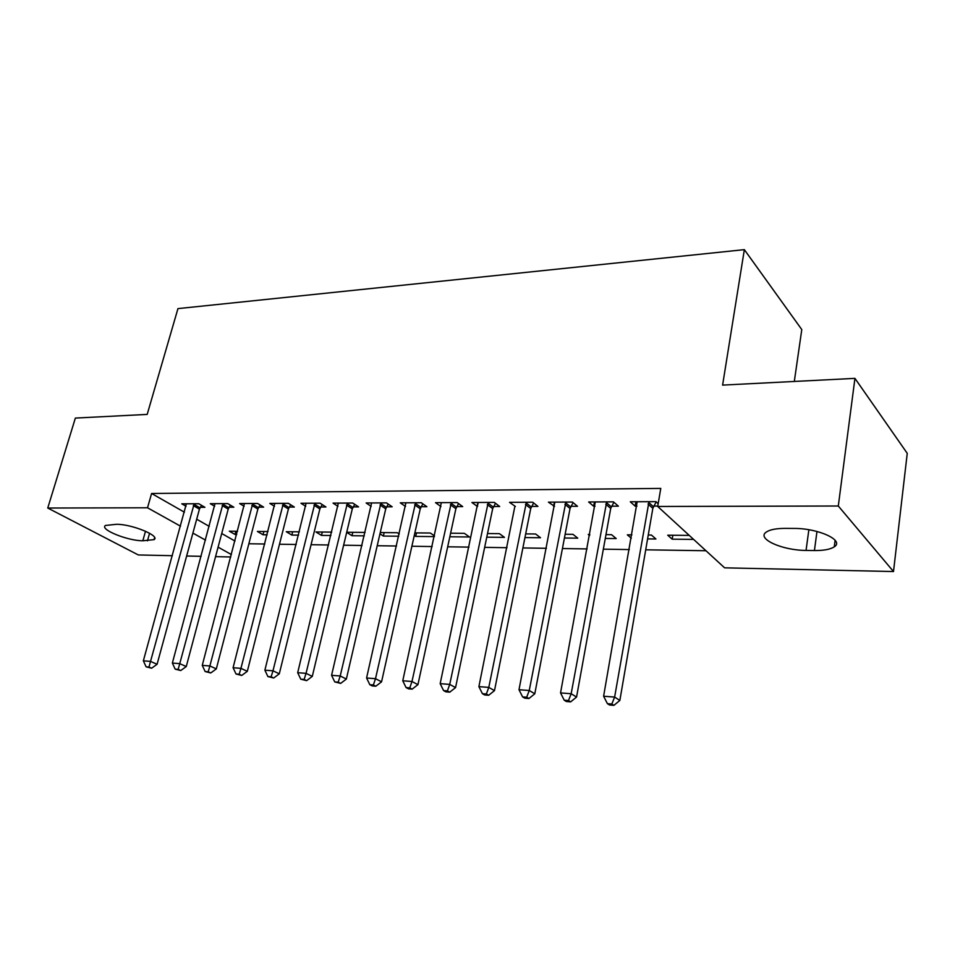 <?xml version="1.0" encoding="UTF-8"?>
<svg xmlns="http://www.w3.org/2000/svg" width="955" height="955" viewBox="0 0 955 955"><rect width="100%" height="100%" fill="white"/><g stroke="black" fill="none" stroke-linecap="round" stroke-linejoin="round"><path stroke-width="1.43" d="M248.849 543.765L264.81 544.004M279.493 544.231L296.229 544.481M311.067 544.708L328.627 544.983M343.621 545.21L362.052 545.484M377.213 545.723L396.552 546.009M411.88 546.248L432.173 546.558M447.668 546.797L468.989 547.12M484.651 547.358L507.033 547.704M522.886 547.943L546.403 548.301M562.423 548.552L587.146 548.922M603.345 549.173L629.333 549.567M645.711 549.817L705.96 550.737M230.788 556.98L215.555 556.646M201.159 556.335L186.643 556.013M172.401 555.703L138.32 554.951L47.75 508.036L147.524 507.785L180.543 526.193M794.309 381.451L801.782 329.57L744.351 249.649L177.952 308.608L147.189 414.41L75.361 418.075L47.75 508.036M744.351 249.649L722.601 385.104L854.94 378.371L907.25 453.35L893.498 571.544L724.606 567.831L657.697 506.472L838.299 506.007L893.498 571.544M267.161 534.812L263.031 534.764L257.396 531.446L268.009 531.541M229.105 507.236L233.856 507.224L227.791 503.607L210.291 503.691L214.672 506.257M330.919 535.492L321.489 535.397L315.974 531.983L331.743 532.126M289.305 507.081L294.331 507.057L288.398 503.333L269.835 503.416L274.479 506.293M399.274 534.012L397.34 532.723L380.257 532.568M398.772 536.221L383.373 536.053L379.971 533.833M353.207 506.902L358.555 506.89L352.777 503.046L333.044 503.13L337.975 506.353M449.841 536.77L469.49 536.985L464.357 533.344L450.605 533.212M421.179 506.711L426.873 506.699L421.286 502.736L400.276 502.831L405.529 506.484M524.952 537.581L540.53 537.749L535.624 533.988L525.68 533.905M493.616 506.52L499.692 506.508L494.332 502.402L471.913 502.497L477.536 506.568M605.291 538.453L616.214 538.56L611.558 534.693L605.971 534.633M589.605 535.564L588.256 534.478L589.808 534.49M570.983 506.305L577.477 506.293L572.379 502.044L548.409 502.151L554.533 506.353M693.593 539.396L672.177 539.169L667.736 535.206L689.235 535.397M658.162 503.691L655.978 501.662L630.276 501.781L635.159 506.138L636.949 506.126M657.756 506.066L653.793 506.078M657.697 506.472L660.776 488.423L151.594 493.484L184.411 512.202M196.682 519.21L209.241 526.372M221.727 533.499L234.978 541.055M611.666 506.198L618.386 506.174L613.444 501.864L588.638 501.972L593.676 506.245L595.025 506.245M647.586 538.907L655.93 538.99L651.417 535.051L648.254 535.027M631.327 538.214L627.34 534.836L631.912 534.872M531.66 506.413L537.928 506.401L532.699 502.223L509.528 502.33L515.39 506.46M564.429 538.011L577.763 538.154L572.976 534.334L565.145 534.263M456.812 506.616L462.698 506.604L457.206 502.569L435.516 502.664L440.935 506.568M486.764 537.176L504.455 537.367L499.429 533.654L487.516 533.547M386.668 506.807L392.171 506.795L386.489 502.891L366.135 502.975L371.22 506.413M434.513 535.898L430.335 533.021L414.864 532.89M434.358 536.603L415.7 536.412L414.291 535.457M320.773 506.986L325.953 506.974L320.092 503.19L300.968 503.273L305.743 506.317M364.309 535.851L351.977 535.719L346.701 532.353M365.108 532.424L346.725 532.257M258.757 507.165L263.64 507.141L257.647 503.476L239.633 503.56L244.134 506.269M298.557 535.146L291.848 535.075L286.273 531.708L299.381 531.828M200.299 507.32L204.907 507.308L198.795 503.739L181.796 503.822L186.046 506.257M236.709 534.478L235.014 534.466L229.319 531.183L237.556 531.255M142.808 540.769C127.767 540.924 99.165 529.333 105.468 525.465L116.403 524.307C131.718 524.02 160.655 535.934 154.042 539.635L142.808 540.769L145.518 531.231M192.898 533.093L205.528 540.136M218.086 547.143L231.42 554.58M854.94 378.371L838.299 506.007M151.594 493.484L147.524 507.785M793.82 528.425C818.363 528.175 844.877 540.458 834.252 546.845C830.384 549.376 823.783 550.617 814.424 550.546L806.044 550.414C782.133 550.45 756.05 538.608 766.316 532.054C769.909 529.631 776.212 528.402 785.237 528.378L793.82 528.425M635.923 501.757L635.159 506.138M672.833 535.254L672.177 539.169M594.464 501.948L593.676 506.245M554.413 502.127L553.59 506.353M526.396 502.258L488.793 687.397L478.897 686.633L514.841 506.46M478.037 503.297L477.345 506.568M416.487 532.902L415.7 536.412M384.173 532.604L383.373 536.053M352.789 532.317L351.977 535.719M322.301 532.031L321.489 535.397M292.684 531.768L291.848 535.075M263.878 531.505L263.031 534.764M235.861 531.243L235.014 534.466M648.982 501.697L614.626 697.078L603.608 696.231L637.152 501.757M656.18 501.864L652.838 508.346L619.855 700.433L614.626 697.078L611.821 704.026L607.416 703.668L609.517 704.993L613.922 705.351L611.821 704.026M613.922 705.351L619.855 700.433M603.608 696.231L607.416 703.668M606.7 501.888L571.162 693.736L560.537 692.912L595.275 501.936M613.91 502.258L610.723 508.43L576.557 697.054L571.162 693.736L568.488 700.564L564.238 700.218L566.411 701.531L570.648 701.877L568.488 700.564M570.648 701.877L576.557 697.054M560.537 692.912L564.238 700.218M565.861 502.079L529.249 690.513L518.995 689.725L554.831 502.127M573.084 502.628L570.039 508.502L534.8 693.784L529.249 690.513L526.694 697.222L522.6 696.899L524.832 698.189L528.927 698.523L526.694 697.222M528.927 698.523L534.8 693.784M518.995 689.725L522.6 696.899M533.63 502.975L530.717 508.573L494.487 690.632L488.793 687.397L486.358 693.999L482.406 693.688L484.698 694.965L488.65 695.288L486.358 693.999M488.65 695.288L494.487 690.632M478.897 686.633L482.406 693.688M488.232 502.426L449.733 684.401L440.171 683.661L477.918 502.473M495.49 503.285L492.685 508.645L455.559 687.6L449.733 684.401L447.406 690.895L443.586 690.584L445.937 691.85L449.745 692.16L447.406 690.895M449.745 692.16L455.559 687.6M440.171 683.661L443.586 690.584M451.321 502.593L411.987 681.488L402.759 680.784L441.329 502.64M458.579 503.572L455.893 508.705L417.932 684.663L411.987 681.488L409.779 687.887L406.078 687.588L408.477 688.841L412.166 689.14L409.779 687.887M412.166 689.14L417.932 684.663M402.759 680.784L406.078 687.588M415.58 502.76L375.506 678.683L366.577 678.002L405.899 502.796M422.85 503.846L420.26 508.764L381.558 681.822L375.506 678.683L373.393 684.974L369.824 684.699L372.247 685.929L375.816 686.215L373.393 684.974M375.816 686.215L381.558 681.822M366.577 678.002L369.824 684.699M380.961 502.915L340.219 675.973L331.576 675.316L371.591 502.951M388.243 504.097L385.748 508.836L346.355 679.065L340.219 675.973L338.189 682.168L334.739 681.894L340.66 683.398L338.189 682.168M340.66 683.398L346.355 679.065M331.576 675.316L334.739 681.894M347.417 503.07L306.054 673.347L297.685 672.702L338.333 503.106M354.711 504.336L352.3 508.896L312.285 676.403L306.054 673.347L304.132 679.447L300.777 679.184L306.627 680.652L304.132 679.447M306.627 680.652L312.285 676.403M297.685 672.702L300.777 679.184M314.899 503.213L272.987 670.804L264.881 670.183L306.089 503.249M322.205 504.55L319.865 508.955L279.29 673.824L272.987 670.804L271.136 676.809L267.889 676.558L273.667 678.014L271.136 676.809M273.667 678.014L279.29 673.824M264.881 670.183L267.889 676.558M283.36 503.357L240.935 668.345L233.08 667.736L274.813 503.392M290.666 504.753L288.41 509.003L247.321 671.329L240.935 668.345L239.168 674.254L236.028 674.003L241.734 675.448L239.168 674.254M241.734 675.448L247.321 671.329M233.08 667.736L236.028 674.003M252.753 503.5L209.873 665.957L202.257 665.372L244.456 503.536M260.07 504.956L257.874 509.063L216.319 668.906L209.873 665.957L208.19 671.783L205.146 671.544L210.78 672.953L208.19 671.783M210.78 672.953L216.319 668.906M202.257 665.372L205.146 671.544M223.04 503.631L179.755 663.641L172.366 663.068L214.982 503.667M230.358 505.135L228.221 509.111L186.261 666.566L179.755 663.641L178.143 669.383L175.183 669.145L180.746 670.541L178.143 669.383M180.746 670.541L186.261 666.566M172.366 663.068L175.183 669.145M194.187 503.763L150.532 661.397L143.357 660.836L186.356 503.798M201.493 505.314L199.428 509.17L157.086 664.286L150.532 661.397L148.98 667.056L146.115 666.829L151.618 668.202L148.98 667.056M151.618 668.202L157.086 664.286M143.357 660.836L146.115 666.829M814.424 550.546L816.979 531.469M806.044 550.414L808.861 529.75M147.44 540.828L149.577 533.26M648.624 502.342L653.423 506.723M648.027 503.977L652.838 508.346M606.341 502.521L611.307 506.83M605.745 504.133L610.723 508.43M565.515 502.7L570.624 506.926M564.918 504.276L570.039 508.502M526.05 502.867L531.302 507.021M525.453 504.419L530.717 508.573M487.886 503.022L493.281 507.117M487.301 504.562L492.685 508.645M450.975 503.19L456.478 507.212M450.39 504.694L455.893 508.705M415.234 503.333L420.845 507.296M414.649 504.825L420.26 508.764M380.627 503.488L386.333 507.38M380.042 504.944L385.748 508.836M347.095 503.631L352.884 507.463M346.51 505.064L352.3 508.896M314.577 503.774L320.45 507.547M313.992 505.183L319.865 508.955M283.038 503.906L288.983 507.618M282.465 505.291L288.41 509.003M252.442 504.037L258.447 507.702M251.857 505.41L257.874 509.063M222.73 504.156L228.794 507.774M222.157 505.517L228.221 509.111M193.877 504.288L199.989 507.845M193.304 505.613L199.428 509.17M834.252 546.845L835.112 540.255M154.042 539.635L154.615 537.617"/></g></svg>
